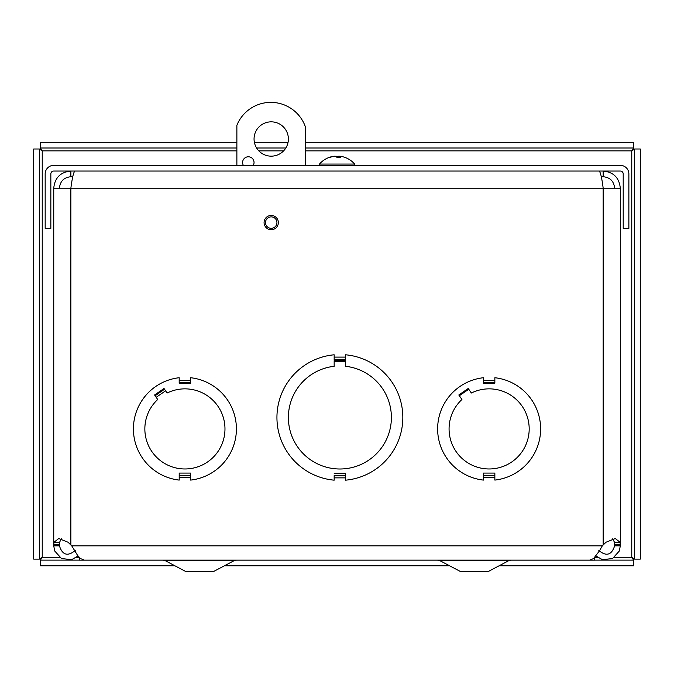 <?xml version="1.0" encoding="UTF-8"?>
<svg xmlns="http://www.w3.org/2000/svg" width="674" height="674" viewBox="0 0 674 674"><rect width="100%" height="100%" fill="white"/><g stroke="black" fill="none" stroke-linecap="round" stroke-linejoin="round"><path stroke-width="1.01" d="M598.841 550.54C606.389 556.665 611.647 555.098 614.621 545.856L614.621 544.794L620.291 544.794L620.291 545.856L614.621 545.856M620.291 545.856L619.355 550.97L612.523 558.561L602.362 559.639L596.01 555.991M78.032 555.991L71.688 559.639L61.528 558.561L54.687 550.97L53.752 545.856L53.752 544.794L59.43 544.794L59.43 545.856L53.752 545.856M59.43 545.856C62.404 555.098 67.661 556.665 75.21 550.54M589.801 560.111L593.558 558.561L599.388 550.97L602.303 545.856L606.01 542.233L615.261 538.534L620.055 542.233L620.291 544.794L620.291 188.172L53.752 188.172L53.752 544.794L53.987 542.233L58.756 538.534L68.04 542.233L71.739 545.856L77.577 555.393L80.492 558.561L84.242 560.102M61.359 538.838L59.59 542.233L59.43 544.794M614.621 544.794L614.461 542.233L612.683 538.846M620.291 541.188L620.291 188.172C619.263 177.784 613.559 172.072 603.171 171.044L603.171 176.723L601.284 176.723M483.393 382.301L494.859 382.301L494.859 383.22L494.859 377.726A51.502 51.502 0 0 1 494.859 480.09L494.859 473.072L483.41 473.072L483.41 480.09A51.502 51.502 0 0 1 483.393 377.726L483.393 383.22L494.859 383.22M459.323 395.739L468.75 389.243L459.323 395.739M471.345 393.018L468.228 388.494L458.809 394.981L461.926 399.505A40.061 40.061 0 0 0 473.679 465.869A40.061 40.061 0 0 0 529.166 427.628A40.061 40.061 0 0 0 471.345 393.018M483.41 475.515L483.41 473.072M264.073 222.597A7.144 7.144 0 0 1 274.781 216.413A7.144 7.144 0 0 1 274.781 228.781A7.144 7.144 0 0 1 264.073 222.597M345.602 361.719L334.161 361.719L334.161 360.809L334.161 366.302A51.502 51.502 0 0 0 296.265 444.874A51.502 51.502 0 0 0 383.506 444.874A51.502 51.502 0 0 0 345.602 366.302L345.602 360.809L334.161 360.809M334.161 475.591L334.161 480.174A62.952 62.952 0 0 1 334.161 354.794L334.161 360.27L345.602 360.27L345.602 354.794A62.952 62.952 0 0 1 345.61 480.174L345.61 473.291L334.161 473.291M179.183 382.301L190.641 382.301L190.641 383.22L190.641 377.726A51.502 51.502 0 0 1 190.641 480.09L190.641 473.072L179.191 473.072L179.191 480.09A51.502 51.502 0 0 1 179.183 377.726L179.183 383.22L190.641 383.22M155.113 395.739L164.532 389.243L155.113 395.739M167.135 393.018L164.018 388.494L154.59 394.981L157.708 399.505A40.061 40.061 0 0 0 169.46 465.869A40.061 40.061 0 0 0 224.956 427.628A40.061 40.061 0 0 0 167.135 393.018M179.191 475.515L179.191 473.072M70.871 544.794L70.871 188.172C72.219 177.784 73.576 172.072 74.924 171.044M599.127 171.044C600.475 172.072 601.823 177.784 603.171 188.172L603.171 544.794M59.43 188.172C60.121 181.23 63.937 177.414 70.871 176.723L70.871 171.044C60.492 172.072 54.779 177.784 53.752 188.172M70.871 176.723L72.758 176.723M614.621 188.172C613.93 181.23 610.113 177.414 603.171 176.723M334.161 359.36L345.602 359.36L345.602 360.27M628.876 173.909A8.535 8.535 0 0 0 620.341 165.366L53.709 165.366A8.535 8.535 0 0 0 45.166 173.909L45.166 228.368L50.845 228.368L50.845 173.909A2.865 2.865 0 0 1 53.709 171.044L620.341 171.044A2.865 2.865 0 0 1 623.197 173.909L623.197 228.368L628.876 228.368L628.876 173.909M39.378 149.005L39.378 559.108L33.7 559.108L33.7 149.005L39.378 149.005L42.235 150.858L40.389 147.994L40.389 142.315L236.877 142.315M236.877 150.858L42.235 150.858L42.235 557.255L39.378 559.108M59.438 557.255L42.235 557.255L40.389 560.119L79.481 560.119M594.519 560.119L633.611 560.119L633.611 565.798L499.08 565.798M614.604 557.255L631.765 557.255L633.611 560.119M40.389 560.119L40.389 565.798L174.92 565.798M224.391 565.798L449.609 565.798M634.622 559.108L634.622 149.005L640.3 149.005L640.3 559.108L634.622 559.108L631.765 557.255L631.765 150.858L634.622 149.005M305.549 150.858L631.765 150.858L633.611 147.994L305.549 147.994M285.835 147.994L256.592 147.994M236.877 147.994L40.389 147.994M633.611 147.994L633.611 142.315L305.549 142.315M288.059 142.315L254.368 142.315M288.379 139.004A17.17 17.17 0 0 1 262.633 153.866A17.17 17.17 0 0 1 262.633 124.134A17.17 17.17 0 0 1 288.379 139.004M243.365 165.366A5.721 5.721 0 0 1 246.844 156.983A5.721 5.721 0 0 1 253.281 165.366M276.938 222.597A5.721 5.721 0 0 1 268.353 227.551A5.721 5.721 0 0 1 268.353 217.643A5.721 5.721 0 0 1 276.938 222.597M236.877 165.366L236.877 125.297A36.623 36.623 0 0 1 305.549 127.31L305.549 165.366M79.481 557.634L79.481 560.161L594.519 560.161L594.519 557.684M236.464 560.161L233.794 560.827L213.388 571.611L185.923 571.611L165.526 560.827L162.83 560.161M511.153 560.161L508.474 560.827L488.077 571.611L460.612 571.611L440.206 560.827L437.536 560.161M330.833 157.16L330.622 157.202A23.253 20.995 -88.8 0 1 333.975 156.309L335.214 156.36M335.172 156.216A20.481 8.518 -123.4 0 0 334.211 156.646A20.481 10.489 125.6 0 1 335.863 156.216L336.764 156.309L336.739 157.202L340.446 157.202A23.253 10.009 -89.4 0 0 338.853 156.309L339.283 156.216A20.481 15.561 -140.2 0 1 341.558 156.646A20.481 14.306 134.3 0 0 339.73 156.216L340.623 156.309A23.253 23.253 41.5 0 1 344.338 157.202L344.111 157.16M338.761 156.756L338.272 156.216A20.481 10.489 -125.6 0 1 338.769 156.317M334.414 156.216L333.512 156.309A23.253 23.253 -41.5 0 0 329.847 157.185M338.845 157.16L339.283 156.216M340.159 156.309L338.963 156.216M338.272 156.216L336.764 157.16L336.764 156.309L336.764 157.16L340.345 157.16M335.281 156.309L334.852 156.216L335.281 156.309M344.347 157.202A23.253 23.253 0 0 1 354.65 164.06L319.493 164.06L319.493 165.366M53.987 542.233L59.59 542.233M620.055 542.233L614.461 542.233M483.41 475.676L494.859 475.676M483.41 477.411L494.859 477.411M494.859 380.414L483.393 380.414M71.739 545.856L602.303 545.856M334.161 477.866L345.61 477.866M345.602 357.102L334.161 357.102M179.191 477.411L190.641 477.411M190.641 380.414L179.183 380.414M179.191 475.676L190.641 475.676M156.183 397.298L165.61 390.802M334.161 475.836L345.61 475.827M76.558 557.255L79.119 557.255M594.931 557.255L597.484 557.255M283.628 150.858L258.799 150.858M233.794 560.827L165.4 560.76M508.474 560.827L440.206 560.827M84.242 560.119L589.801 560.119M439.406 560.482L437.502 560.161M330.698 157.573L330.033 157.16M338.769 156.25L338.761 157.16M337.379 156.309L337.371 157.16M329.788 157.202A23.253 23.253 0 0 0 319.493 164.06M354.65 164.06L354.65 165.366"/></g></svg>
